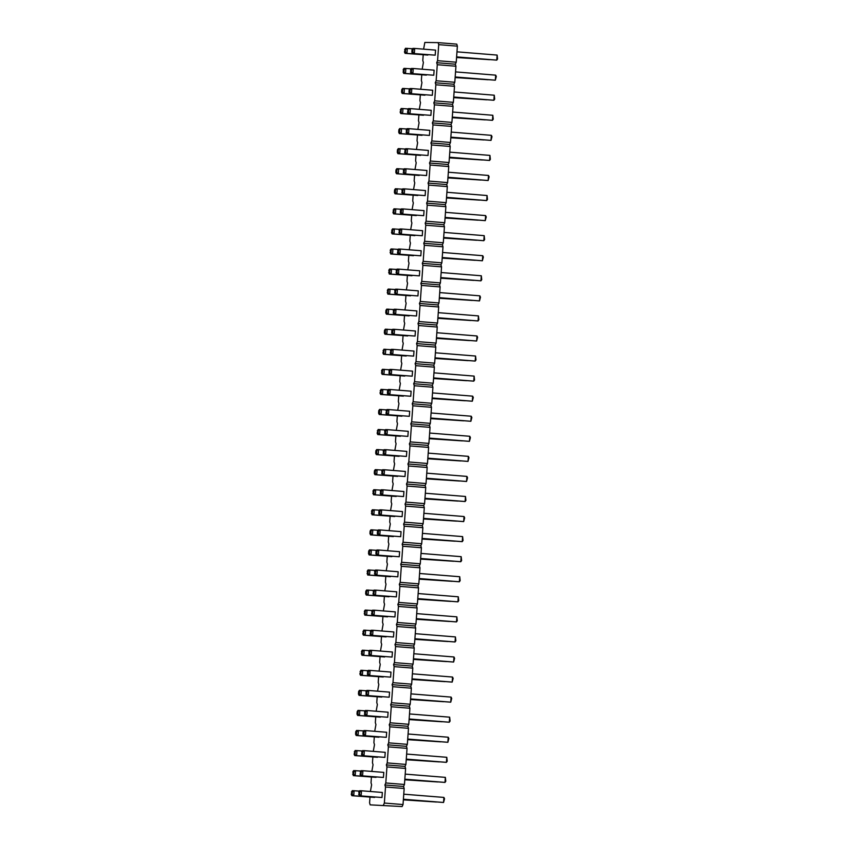 <?xml version="1.0" encoding="UTF-8"?>
<svg xmlns="http://www.w3.org/2000/svg" width="849" height="849" viewBox="0 0 849 849"><rect width="100%" height="100%" fill="white"/><g stroke="black" fill="none" stroke-linecap="round" stroke-linejoin="round"><path stroke-width="1.27" d="M370.175 804.863L402.129 806.55L370.175 804.863L369.58 802.846L369.994 797.158M370.397 791.491L371.618 784.794L371.024 782.778L371.427 777.1M371.83 771.433L373.051 764.737L372.456 762.72L372.87 757.032M373.273 751.365L374.494 744.669L373.9 742.652L374.303 736.974M374.706 731.297L375.927 724.6L375.332 722.584L375.746 716.906M376.149 711.239L377.37 704.543L376.776 702.526L377.179 696.849M377.582 691.171L378.803 684.474L378.208 682.458L378.622 676.78M379.025 671.113L380.246 664.417L379.652 662.4L380.055 656.723M380.458 651.045L381.679 644.349L381.084 642.332L381.498 636.654M381.901 630.987L383.122 624.291L382.528 622.275L382.931 616.586M383.334 610.919L384.555 604.223L383.96 602.206L384.374 596.529M384.777 590.862L385.998 584.165L385.404 582.149L385.807 576.46M386.221 570.793L387.431 564.097L386.836 562.08L387.25 556.403M387.653 550.736L388.874 544.039L388.28 542.023L388.683 536.335M389.097 530.667L390.307 523.971L389.712 521.955L390.126 516.277M390.529 510.61L391.75 503.913L391.156 501.886L391.559 496.209M391.973 490.542L393.183 483.845L392.588 481.829L393.002 476.151M393.405 470.473L394.626 463.777L394.032 461.76L394.435 456.083M394.849 450.416L396.069 443.719L395.464 441.703L395.878 436.025M396.281 430.347L397.502 423.651L396.908 421.635L397.311 415.957M397.725 410.29L398.945 403.593L398.34 401.577L398.754 395.889M399.157 390.222L400.378 383.525L399.783 381.509L400.187 375.831M400.601 370.164L401.821 363.468L401.227 361.451L401.63 355.763M402.033 350.096L403.254 343.399L402.659 341.383L403.063 335.705M403.477 330.038L404.697 323.342L404.103 321.325L404.506 315.637M404.909 309.97L406.13 303.273L405.535 301.257L405.939 295.579M406.353 289.912L407.573 283.216L406.979 281.199L407.382 275.511M407.785 269.844L409.006 263.148L408.411 261.131L408.815 255.453M409.229 249.776L410.449 243.079L409.855 241.063L410.258 235.385M410.661 229.718L411.882 223.022L411.287 221.005L411.701 215.328M412.105 209.65L413.325 202.953L412.731 200.937L413.134 195.259M413.537 189.592L414.758 182.896L414.163 180.879L414.577 175.191M414.981 169.524L416.201 162.828L415.607 160.811L416.01 155.134M416.413 149.466L417.634 142.77L417.039 140.754L417.453 135.065M417.857 129.398L419.077 122.702L418.483 120.685L418.886 115.008M419.289 109.341L420.51 102.644L419.915 100.628L420.329 94.939M420.733 89.272L421.953 82.576L421.359 80.559L421.762 74.882M422.165 69.215L423.386 62.518L422.791 60.502L423.205 54.814M423.609 49.146L424.829 42.45L438.126 42.63L438.721 44.647L437.564 60.704L436.683 62.699L437.277 64.715L436.131 80.761L435.25 82.767L435.845 84.783L434.688 100.829L433.807 102.825L434.401 104.841L433.255 120.898L432.374 122.893L432.969 124.909L431.812 140.955L430.931 142.95L431.525 144.967L430.379 161.023L429.498 163.019L430.093 165.035L428.936 181.081L428.055 183.076L428.649 185.093L427.503 201.149L426.623 203.144L427.217 205.161L426.06 221.207L425.179 223.202L425.774 225.218L424.627 241.275L423.747 243.27L424.341 245.287L423.184 261.333L422.303 263.328L422.898 265.344L421.751 281.401L420.871 283.396L421.465 285.413L420.308 301.459L419.427 303.464L420.022 305.481L418.875 321.527L417.995 323.522L418.589 325.538L417.432 341.595L416.551 343.59L417.146 345.607L415.999 361.653L415.119 363.648L415.713 365.664L414.556 381.721L413.675 383.716L414.27 385.733L413.123 401.779L412.243 403.774L412.837 405.79L411.68 421.847L410.799 423.842L411.394 425.858L410.247 441.904L409.367 443.9L409.961 445.916L408.804 461.973L407.923 463.968L408.518 465.984L407.371 482.03L406.48 484.026L407.085 486.042L405.928 502.099L405.047 504.094L405.642 506.11L404.495 522.156L403.604 524.162L404.209 526.178L403.052 542.224L402.171 544.22L402.766 546.236L401.619 562.293L400.728 564.288L401.322 566.304L400.176 582.35L399.295 584.345L399.89 586.362L398.743 602.419L397.852 604.414L398.446 606.43L397.3 622.476L396.419 624.471L397.014 626.488L395.867 642.544L394.976 644.54L395.57 646.556L394.424 662.602L393.543 664.597L394.138 666.614L392.981 682.67L392.1 684.665L392.694 686.682L391.548 702.728L390.667 704.723L391.262 706.739L390.105 722.796L389.224 724.791L389.818 726.808L388.672 742.854L387.791 744.849L388.386 746.876L387.229 762.922L386.348 764.917L386.942 766.934L385.796 782.98L384.915 784.985L385.51 787.002L384.353 803.048L383.472 805.043M415.065 336.055L392.344 334.347L415.065 336.055L415.426 331.004L394.562 329.316L394.201 334.368L392.652 333.01L392.832 330.473L394.562 329.316L392.705 329.285L391.898 330.463L392.832 330.473M393.777 314.279L393.342 310.405L394.138 309.227L396.005 309.248L416.87 310.936L416.509 315.987L393.777 314.279L416.509 315.987M395.22 294.221L394.774 290.337L395.581 289.159L397.438 289.191L418.302 290.867L417.941 295.93L395.22 294.221L417.941 295.93M407.679 335.949L384.958 334.241L407.7 335.588M412.02 275.394L389.267 274.047L411.988 275.766M410.555 295.823L387.834 294.115L410.576 295.463M409.112 315.892L386.391 314.183L409.144 315.52M396.653 274.153L396.218 270.279L397.014 269.101L398.881 269.122L419.746 270.81L419.385 275.861L396.653 274.153L419.385 275.861M420.817 255.804L398.096 254.095L420.817 255.804L421.178 250.742L400.314 249.065L399.953 254.116L398.404 252.747L397.47 252.737L398.096 254.095M413.431 255.698L390.71 253.989L413.452 255.326M420.626 155.378L397.894 153.669L420.648 155.017M419.183 175.446L396.462 173.737L419.215 175.074M416.339 215.2L393.586 213.863L416.307 215.572M417.75 195.503L395.018 193.795L417.772 195.143M428.013 155.484L405.281 153.775L428.013 155.484L428.374 150.432L407.509 148.745L407.149 153.796L404.665 152.417L405.281 153.775M402.405 193.901L401.97 190.017L402.766 188.849L404.633 188.871L425.498 190.558L425.137 195.61L402.405 193.901L425.137 195.61M403.848 173.833L403.413 169.959L404.209 168.781L406.066 168.813L426.93 170.49L426.569 175.552L403.848 173.833L426.569 175.552M423.693 215.678L400.972 213.969L423.693 215.678L424.054 210.616L403.19 208.939L402.829 213.99L401.28 212.621L401.46 210.096L403.19 208.939L401.333 208.907L400.537 210.085L401.46 210.096M399.529 234.027L399.094 230.143L399.89 228.975L401.757 228.997L422.622 230.684L422.261 235.735L399.529 234.027L422.261 235.735M414.896 235.269L392.142 233.921L414.874 235.629M432.321 95.29L409.6 93.581L432.321 95.29L432.682 90.238L411.818 88.551L411.457 93.613L409.908 92.244L410.088 89.718L411.818 88.551L409.961 88.529L409.165 89.707L410.088 89.718M430.889 115.358L408.157 113.649L430.889 115.358L431.25 110.306L410.385 108.619L410.025 113.67L407.541 112.291L408.157 113.649M423.502 115.252L400.77 113.543L423.524 114.891M424.935 95.194L402.214 93.486L424.967 94.823M422.059 135.32L399.338 133.611L422.091 134.949M406.724 133.707L406.289 129.833L407.085 128.655L408.942 128.677L429.806 130.364L429.445 135.416L406.724 133.707L429.445 135.416M413.633 356.113L390.901 354.404L413.633 356.113L413.994 351.062L393.129 349.374L392.769 354.436L391.219 353.067L390.285 353.057L390.901 354.404M406.236 356.018L383.515 354.309L406.268 355.646M389.468 374.473L389.022 370.589L389.829 369.421L391.686 369.442L412.55 371.13L412.19 376.181L389.468 374.473L412.19 376.181M404.803 376.075L382.082 374.367L404.824 375.714M383.26 676.664L360.507 675.316L383.228 677.024M384.693 656.595L361.939 655.258L384.671 656.967M386.136 636.538L363.383 635.19L386.104 636.899M388.98 596.773L366.259 595.064L389.012 596.412M387.547 616.841L364.815 615.132L387.568 616.47M394.764 516.16L372.011 514.812L394.732 516.521M393.299 536.589L370.567 534.881L393.32 536.218M390.444 576.344L367.691 575.006L390.423 576.715M391.856 556.647L369.135 554.938L391.888 556.286M367.893 675.422L367.458 671.538L368.254 670.37L370.122 670.392L390.975 672.079L390.614 677.131L367.893 675.422L390.614 677.131M369.326 655.354L368.891 651.48L369.697 650.302L371.554 650.334L392.418 652.011L392.058 657.073L369.326 655.354L392.058 657.073M393.49 637.005L370.769 635.296L393.49 637.005L393.851 631.953L372.998 630.266L372.626 635.317L370.153 633.948L370.769 635.296M394.934 616.936L372.212 615.228L394.934 616.936L395.294 611.885L374.43 610.198L374.069 615.26L372.52 613.891L371.586 613.88L372.212 615.228M400.686 536.685L377.964 534.976L400.686 536.685L401.046 531.633L380.182 529.946L379.821 535.008L378.272 533.639L378.452 531.113L380.182 529.946L378.325 529.925L377.518 531.103L378.452 531.113M399.242 556.753L376.521 555.044L399.242 556.753L399.614 551.691L378.75 550.014L378.378 555.066L376.829 553.707L377.009 551.171L378.75 550.014L376.882 549.982L376.086 551.16L377.009 551.171M396.366 596.879L373.645 595.17L396.366 596.879L396.727 591.827L375.874 590.14L375.502 595.191L373.029 593.812L373.645 595.17M375.088 575.102L374.642 571.228L375.449 570.05L377.306 570.072L398.17 571.759L397.81 576.811L375.088 575.102L397.81 576.811M402.118 516.627L379.397 514.918L402.118 516.627L402.49 511.565L381.626 509.888L381.254 514.94L379.705 513.571L379.885 511.045L381.626 509.888L379.758 509.856L378.962 511.034L379.885 511.045M400.516 435.898L377.763 434.561L400.484 436.269M399.051 456.327L376.33 454.618L399.072 455.966M383.716 454.724L383.27 450.84L384.077 449.673L385.934 449.694L406.798 451.381L406.438 456.433L383.716 454.724L406.438 456.433M385.149 434.667L384.714 430.783L385.51 429.605L387.377 429.636L408.242 431.313L407.87 436.375L385.149 434.667L407.87 436.375M382.273 474.793L381.838 470.908L382.634 469.73L384.501 469.762L405.366 471.439L404.994 476.501L382.273 474.793L404.994 476.501M397.608 476.395L374.887 474.687L397.64 476.024M396.196 496.092L373.443 494.744L396.175 496.463M380.84 494.85L380.394 490.977L381.201 489.799L383.058 489.82L403.922 491.507L403.562 496.559L380.84 494.85L403.562 496.559M409.314 416.307L386.592 414.599L409.314 416.307L409.674 411.256L388.81 409.568L388.449 414.62L386.9 413.261L385.966 413.251L386.592 414.599M401.927 416.201L379.206 414.492L401.948 415.84M403.392 395.772L380.639 394.435L403.36 396.143M410.746 396.239L388.025 394.53L410.746 396.239L411.118 391.187L390.253 389.511L389.893 394.562L388.343 393.193L388.524 390.667L390.253 389.511L388.386 389.479L387.59 390.657L388.524 390.667M386.306 737.325L363.574 735.616L386.306 737.325L386.666 732.263L365.802 730.586L365.441 735.637L363.892 734.268L364.072 731.742L365.802 730.586L363.945 730.554L363.139 731.732L364.072 731.742M365.017 715.548L364.582 711.674L365.378 710.496L367.235 710.517L388.099 712.205L387.738 717.256L365.017 715.548L387.738 717.256M380.352 717.161L357.631 715.442L380.384 716.789M378.919 737.219L356.187 735.51L378.941 736.847M381.795 697.093L359.063 695.384L381.817 696.721M366.45 695.49L366.015 691.606L366.821 690.428L368.678 690.46L389.542 692.137L389.182 697.199L366.45 695.49L389.182 697.199M411.033 73.523L410.598 69.639L411.404 68.461L413.261 68.493L434.126 70.17L433.765 75.232L411.033 73.523L433.765 75.232M426.4 74.765L403.646 73.417L426.378 75.126M374.632 797.041L351.879 795.704L374.6 797.413M359.265 795.8L358.83 791.926L359.626 790.748L361.483 790.769L382.347 792.457L381.986 797.508L359.265 795.8L381.986 797.508M376.065 776.984L353.311 775.636L376.043 777.344M383.43 777.451L360.698 775.742L383.43 777.451L383.79 772.388L362.926 770.712L362.565 775.763L360.082 774.384L360.698 775.742M377.476 757.287L354.755 755.578L377.508 756.915M384.862 757.382L362.141 755.674L384.862 757.382L385.223 752.331L364.359 750.643L363.998 755.706L362.449 754.337L361.525 754.326L362.141 755.674M435.197 55.164L412.476 53.455L435.197 55.164L435.558 50.112L414.694 48.425L414.333 53.487L412.784 52.118L412.964 49.592L414.694 48.425L412.837 48.404L412.041 49.582L412.964 49.592M427.843 54.697L405.09 53.349L427.811 55.068M438.126 42.63L456.783 44.137L457.378 46.154L456.231 62.21L455.351 64.206L455.945 66.222L454.788 82.268L453.907 84.263L454.502 86.28L453.355 102.336L452.475 104.331L453.069 106.348L451.912 122.394L451.031 124.4L451.626 126.416L450.479 142.462L449.599 144.457L450.193 146.474L449.036 162.53L448.155 164.526L448.75 166.542L447.603 182.588L446.712 184.583L447.317 186.6L446.16 202.656L445.279 204.651L445.874 206.668L444.727 222.714L443.836 224.709L444.441 226.725L443.284 242.782L442.403 244.777L442.998 246.794L441.851 262.84L440.96 264.835L441.554 266.851L440.408 282.908L439.527 284.903L440.122 286.92L438.975 302.966L438.084 304.961L438.678 306.977L437.532 323.034L436.651 325.029L437.246 327.045L436.099 343.092L435.208 345.087L435.802 347.114L434.656 363.16L433.775 365.155L434.37 367.171L433.213 383.217L432.332 385.223L432.926 387.24L431.78 403.286L430.899 405.281L431.494 407.297L430.337 423.354L429.456 425.349L430.05 427.365L428.904 443.411L428.023 445.407L428.618 447.423L427.461 463.48L426.58 465.475L427.174 467.491L426.028 483.537L425.147 485.532L425.742 487.549L424.585 503.606L423.704 505.601L424.298 507.617L423.152 523.663L422.271 525.658L422.866 527.675L421.709 543.731L420.828 545.727L421.422 547.743L420.276 563.789L419.395 565.784L419.99 567.801L418.833 583.857L417.952 585.852L418.546 587.869L417.4 603.915L416.519 605.921L417.114 607.937L415.957 623.983L415.076 625.978L415.67 627.995L414.524 644.051L413.643 646.047L414.238 648.063L413.081 664.109L412.2 666.104L412.794 668.121L411.648 684.177L410.767 686.172L411.362 688.189L410.205 704.235L409.324 706.23L409.918 708.246L408.772 724.303L407.891 726.298L408.486 728.315L407.329 744.361L406.448 746.356L407.042 748.372L405.896 764.429L405.015 766.424L405.61 768.441L404.453 784.487L403.572 786.482L404.166 788.498L403.02 804.555L402.129 806.55M384.353 803.048L403.02 804.555M385.51 787.002L404.166 788.498M384.915 784.985L403.572 786.482M385.796 782.98L404.453 784.487M386.942 766.934L405.61 768.441M386.348 764.917L405.015 766.424M387.229 762.922L405.896 764.429M388.386 746.876L407.042 748.372M387.791 744.849L406.448 746.356M388.672 742.854L407.329 744.361M389.818 726.808L408.486 728.315M389.224 724.791L407.891 726.298M390.105 722.796L408.772 724.303M391.262 706.739L409.918 708.246M390.667 704.723L409.324 706.23M391.548 702.728L410.205 704.235M392.694 686.682L411.362 688.189M392.1 684.665L410.767 686.172M392.981 682.67L411.648 684.177M394.138 666.614L412.794 668.121M393.543 664.597L412.2 666.104M394.424 662.602L413.081 664.109M395.57 646.556L414.238 648.063M394.976 644.54L413.643 646.047M395.867 642.544L414.524 644.051M397.014 626.488L415.67 627.995M396.419 624.471L415.076 625.978M397.3 622.476L415.957 623.983M398.446 606.43L417.114 607.937M397.852 604.414L416.519 605.921M398.743 602.419L417.4 603.915M399.89 586.362L418.546 587.869M399.295 584.345L417.952 585.852M400.176 582.35L418.833 583.857M401.322 566.304L419.99 567.801M400.728 564.288L419.395 565.784M401.619 562.293L420.276 563.789M402.766 546.236L421.422 547.743M402.171 544.22L420.828 545.727M403.052 542.224L421.709 543.731M404.209 526.178L422.866 527.675M403.604 524.162L422.271 525.658M404.495 522.156L423.152 523.663M405.642 506.11L424.298 507.617M405.047 504.094L423.704 505.601M405.928 502.099L424.585 503.606M407.085 486.042L425.742 487.549M406.48 484.026L425.147 485.532M407.371 482.03L426.028 483.537M408.518 465.984L427.174 467.491M407.923 463.968L426.58 465.475M408.804 461.973L427.461 463.48M409.961 445.916L428.618 447.423M409.367 443.9L428.023 445.407M410.247 441.904L428.904 443.411M411.394 425.858L430.05 427.365M410.799 423.842L429.456 425.349M411.68 421.847L430.337 423.354M412.837 405.79L431.494 407.297M412.243 403.774L430.899 405.281M413.123 401.779L431.78 403.286M414.27 385.733L432.926 387.24M413.675 383.716L432.332 385.223M414.556 381.721L433.213 383.217M415.713 365.664L434.37 367.171M415.119 363.648L433.775 365.155M415.999 361.653L434.656 363.16M417.146 345.607L435.802 347.114M416.551 343.59L435.208 345.087M417.432 341.595L436.099 343.092M418.589 325.538L437.246 327.045M417.995 323.522L436.651 325.029M418.875 321.527L437.532 323.034M420.022 305.481L438.678 306.977M419.427 303.464L438.084 304.961M420.308 301.459L438.975 302.966M421.465 285.413L440.122 286.92M420.871 283.396L439.527 284.903M421.751 281.401L440.408 282.908M422.898 265.344L441.554 266.851M422.303 263.328L440.96 264.835M423.184 261.333L441.851 262.84M424.341 245.287L442.998 246.794M423.747 243.27L442.403 244.777M424.627 241.275L443.284 242.782M425.774 225.218L444.441 226.725M425.179 223.202L443.836 224.709M426.06 221.207L444.727 222.714M427.217 205.161L445.874 206.668M426.623 203.144L445.279 204.651M427.503 201.149L446.16 202.656M428.649 185.093L447.317 186.6M428.055 183.076L446.712 184.583M428.936 181.081L447.603 182.588M430.093 165.035L448.75 166.542M429.498 163.019L448.155 164.526M430.379 161.023L449.036 162.53M431.525 144.967L450.193 146.474M430.931 142.95L449.599 144.457M431.812 140.955L450.479 142.462M432.969 124.909L451.626 126.416M432.374 122.893L451.031 124.4M433.255 120.898L451.912 122.394M434.401 104.841L453.069 106.348M433.807 102.825L452.475 104.331M434.688 100.829L453.355 102.336M435.845 84.783L454.502 86.28M435.25 82.767L453.907 84.263M436.131 80.761L454.788 82.268M437.277 64.715L455.945 66.222M436.683 62.699L455.351 64.206M437.564 60.704L456.231 62.21M438.721 44.647L457.378 46.154M396.005 309.248L395.645 314.31L394.095 312.941L394.276 310.416L396.005 309.248M397.438 289.191L397.077 294.242L395.528 292.884L395.708 290.347L397.438 289.191M385.446 330.378L385.266 332.904L386.815 334.273L387.176 329.21L384.512 330.367L385.319 329.189L392.461 329.635M389.267 274.047L388.831 270.173L389.627 268.995L396.78 269.451M391.495 269.027L391.134 274.078L389.574 272.709L389.765 270.184L391.495 269.027M387.834 294.115L387.388 290.231L388.195 289.063L395.337 289.509M387.388 290.231L390.052 289.084L389.691 294.136L387.208 292.767M386.889 310.309L386.698 312.835L388.258 314.204L388.619 309.153L385.955 310.299L386.751 309.121L393.904 309.577M398.881 269.122L398.521 274.185L396.971 272.816L397.152 270.29L398.881 269.122M397.47 252.737L398.457 249.033L400.314 249.065L398.584 250.222L398.404 252.747M390.71 253.989L390.264 250.105L391.071 248.937L398.213 249.383M390.264 250.105L392.928 248.959L392.567 254.01L390.084 252.641M398.393 149.806L398.213 152.332L399.762 153.701L400.123 148.639L397.459 149.795L398.255 148.617L405.408 149.063M396.95 169.864L396.77 172.4L398.319 173.758L398.68 168.707L396.016 169.853L396.823 168.675L403.975 169.131M393.586 213.863L392.96 212.505L393.947 208.801L401.099 209.257M395.804 208.833L395.443 213.884L393.894 212.526L394.074 209.99L395.804 208.833M395.517 189.932L395.337 192.458L396.886 193.827L397.247 188.765L394.583 189.921L395.379 188.743L402.532 189.2M404.665 152.417L405.652 148.724L407.509 148.745L405.78 149.912L405.599 152.438M404.633 188.871L404.273 193.922L402.723 192.564L402.904 190.038L404.633 188.871M406.066 168.813L405.705 173.865L404.156 172.496L404.336 169.97L406.066 168.813M401.757 228.997L401.397 234.059L399.847 232.69L400.028 230.164L401.757 228.997M392.142 233.921L391.527 232.573L392.503 228.869L399.656 229.326M394.371 228.89L394.01 233.953L392.461 232.584L392.641 230.058L394.371 228.89M407.541 112.291L408.528 108.587L410.385 108.619L408.656 109.776L408.475 112.312M400.77 113.543L400.155 112.195L401.131 108.492L408.284 108.937M400.335 109.67L402.999 108.513L402.638 113.575L400.155 112.195M402.702 89.612L402.522 92.138L404.071 93.507L404.432 88.455L401.779 89.601L402.575 88.423L409.727 88.88M399.826 129.738L399.646 132.264L401.195 133.633L401.556 128.581L398.892 129.727L399.699 128.549L406.851 129.006M408.942 128.677L408.581 133.739L407.032 132.37L407.212 129.844L408.942 128.677M390.285 353.057L391.262 349.353L393.129 349.374L391.4 350.541L391.219 353.067M383.515 354.309L382.899 352.951L383.875 349.247L391.028 349.703M383.079 350.425L385.743 349.279L385.372 354.33L382.899 352.951M391.686 369.442L391.325 374.494L389.776 373.136L389.956 370.61L391.686 369.442M382.082 374.367L381.636 370.493L382.443 369.315L389.585 369.761M381.636 370.493L384.3 369.336L383.939 374.398L381.456 373.019M360.507 675.316L359.88 673.968L360.867 670.264L368.02 670.721M362.725 670.286L362.364 675.348L360.814 673.979L360.995 671.453L362.725 670.286M361.939 655.258L361.504 651.374L362.311 650.196L369.453 650.652M364.168 650.228L363.807 655.279L362.258 653.921L362.438 651.385L364.168 650.228M363.383 635.19L362.767 633.842L363.743 630.138L370.896 630.595M365.601 630.16L365.24 635.222L363.69 633.853L363.871 631.327L365.601 630.16M366.747 591.201L366.566 593.727L368.116 595.096L368.477 590.034L366.747 591.201L365.823 591.191L366.619 590.013L373.772 590.458M364.815 615.132L364.38 611.248L365.187 610.07L372.329 610.527M364.38 611.248L367.044 610.102L366.683 615.154L364.2 613.774M372.011 514.812L371.575 510.928L372.371 509.761L379.524 510.207M374.239 509.782L373.868 514.834L372.318 513.475L372.499 510.949L374.239 509.782M371.066 531.007L370.886 533.533L372.435 534.902L372.796 529.85L370.132 530.996L370.939 529.818L378.081 530.275M367.691 575.006L367.256 571.122L368.063 569.944L375.205 570.401M369.92 569.976L369.559 575.028L368.01 573.659L368.19 571.133L369.92 569.976M369.623 551.075L369.442 553.601L370.992 554.97L371.353 549.908L369.623 551.075L368.699 551.054L369.495 549.887L376.648 550.332M370.122 670.392L369.75 675.443L368.201 674.085L368.381 671.559L370.122 670.392M371.554 650.334L371.193 655.386L369.644 654.017L369.824 651.491L371.554 650.334M370.153 633.948L371.13 630.245L372.998 630.266L371.257 631.433L371.077 633.959M371.586 613.88L372.573 610.176L374.43 610.198L372.7 611.365L372.52 613.891M373.029 593.812L374.006 590.119L375.874 590.14L374.133 591.297L373.953 593.833M377.306 570.072L376.945 575.134L375.396 573.765L375.576 571.239L377.306 570.072M377.763 434.561L377.147 433.202L378.123 429.498L385.276 429.955M379.991 429.53L379.62 434.582L378.07 433.223L378.251 430.687L379.991 429.53M376.818 450.755L376.638 453.281L378.187 454.65L378.548 449.588L375.884 450.745L376.691 449.567L383.833 450.023M385.934 449.694L385.573 454.746L384.024 453.387L384.204 450.861L385.934 449.694M387.377 429.636L387.017 434.688L385.457 433.319L385.648 430.793L387.377 429.636M384.501 469.762L384.141 474.814L382.581 473.445L382.772 470.919L384.501 469.762M375.375 470.824L375.194 473.349L376.744 474.708L377.115 469.656L375.375 470.824L374.451 470.802L375.247 469.635L382.4 470.081M373.443 494.744L373.008 490.871L373.815 489.693L380.957 490.149M375.672 489.724L375.311 494.776L373.762 493.407L373.942 490.881L375.672 489.724M383.058 489.82L382.697 494.882L381.148 493.513L381.328 490.987L383.058 489.82M385.966 413.251L386.953 409.547L388.81 409.568L387.08 410.736L386.9 413.261M379.694 410.629L379.514 413.155L381.063 414.524L381.424 409.462L378.76 410.619L379.567 409.441L386.709 409.897M380.639 394.435L380.023 393.076L380.999 389.373L388.152 389.829M382.867 389.404L382.496 394.456L380.946 393.098L381.127 390.561L382.867 389.404M367.235 710.517L366.874 715.58L365.325 714.211L365.505 711.685L367.235 710.517M358.119 711.579L357.938 714.105L359.488 715.474L359.849 710.422L357.196 711.568L357.991 710.39L365.144 710.846M356.686 731.647L356.506 734.173L358.055 735.531L358.416 730.48L356.686 731.647L355.752 731.626L356.548 730.458L363.701 730.904M359.562 691.521L359.382 694.047L360.931 695.405L361.292 690.354L359.562 691.521L358.628 691.5L359.424 690.333L366.577 690.778M368.678 690.46L368.317 695.511L366.768 694.142L366.948 691.617L368.678 690.46M413.261 68.493L412.901 73.545L411.351 72.186L411.532 69.65L413.261 68.493M403.646 73.417L403.211 69.533L404.007 68.366L411.16 68.811M405.875 68.387L405.514 73.439L403.965 72.08L404.145 69.554L405.875 68.387M351.879 795.704L351.253 794.346L352.239 790.642L359.392 791.098M354.097 790.674L353.736 795.725L352.186 794.356L352.367 791.83L354.097 790.674M361.483 790.769L361.122 795.831L359.573 794.462L359.753 791.937L361.483 790.769M353.311 775.636L352.876 771.752L353.672 770.584L360.825 771.03M355.54 770.605L355.179 775.668L353.63 774.299L353.81 771.773L355.54 770.605M360.082 774.384L361.069 770.68L362.926 770.712L361.196 771.868L361.016 774.405M354.755 755.578L354.129 754.22L355.115 750.516L362.268 750.972M354.309 751.694L356.973 750.548L356.612 755.599L354.129 754.22M361.525 754.326L362.502 750.622L364.359 750.643L362.629 751.811L362.449 754.337M405.09 53.349L404.464 52.001L405.451 48.297L412.603 48.754M407.308 48.329L406.947 53.381L405.398 52.012L405.578 49.486L407.308 48.329M436.842 332.723L476.989 335.971L476.629 341.022L477.605 337.318L476.989 335.971M436.471 337.785L476.629 341.022L436.471 337.902M438.275 312.665L478.433 315.902L478.061 320.954L478.868 319.786L478.433 315.902M437.914 317.717L478.061 320.954L437.904 317.844M439.718 292.597L479.865 295.834L479.505 300.896L480.481 297.192L479.865 295.834M439.347 297.659L479.505 300.896L439.347 297.776M436.439 338.273L469.476 340.566M469.264 340.555L436.428 338.39M440.758 278.079L473.795 280.382M473.583 280.361L440.748 278.207M439.315 298.148L472.352 300.44M439.304 298.264L472.14 300.429M437.882 318.205L470.919 320.508M470.707 320.487L437.872 318.333M441.151 272.54L481.309 275.776L480.937 280.828L481.744 279.661L481.309 275.776M440.79 277.591L480.937 280.828L440.78 277.719M442.223 257.523L482.381 260.77L483.357 257.067L482.741 255.708L482.381 260.77L442.223 257.65M442.594 252.471L482.741 255.708M442.191 258.022L475.228 260.314M442.18 258.138L475.016 260.293M449.386 157.702L482.423 159.994M482.211 159.983L449.376 157.829M447.943 177.759L480.98 180.062M480.767 180.041L447.932 177.887M445.067 217.896L478.104 220.188M477.891 220.167L445.056 218.013M446.51 197.828L479.547 200.12M479.335 200.109L446.5 197.955M449.418 157.214L489.576 160.45L490.372 159.272L489.937 155.399L489.576 160.45L449.408 157.33M449.779 152.151L489.937 155.399M446.903 192.277L487.061 195.525L486.689 200.576L487.496 199.398L487.061 195.525M446.542 197.339L486.689 200.576L446.532 197.456M448.346 172.22L488.493 175.456L488.133 180.519L489.12 176.815L488.493 175.456M447.985 177.271L488.133 180.519L447.975 177.399M445.47 212.346L485.617 215.582L485.257 220.644L486.233 216.941L485.617 215.582M445.109 217.397L485.257 220.644L445.099 217.524M444.027 232.414L484.185 235.651L483.813 240.702L484.62 239.524L484.185 235.651M443.666 237.465L483.813 240.702L443.656 237.593M443.634 237.953L476.671 240.256M476.459 240.235L443.624 238.081M454.098 91.968L494.245 95.205L493.885 100.256L494.691 99.089L494.245 95.205M453.737 97.019L493.885 100.256L453.727 97.147M452.294 117.088L492.452 120.325L493.248 119.147L492.813 115.273L492.452 120.325L452.284 117.204M452.655 112.026L492.813 115.273M452.262 117.576L485.299 119.868M452.252 117.703L485.087 119.858M453.695 97.508L486.732 99.811M486.519 99.789L453.684 97.635M450.819 137.634L483.856 139.936M483.643 139.915L450.808 137.761M451.222 132.094L491.369 135.331L491.009 140.382L491.996 136.689L491.369 135.331M450.861 137.145L491.009 140.382L450.851 137.273M435.038 357.843L475.185 361.08L475.992 359.912L475.557 356.028L475.185 361.08L435.028 357.97M435.399 352.791L475.557 356.028M435.006 358.331L468.043 360.634M434.996 358.458L467.831 360.613M433.966 372.849L474.113 376.096L473.753 381.148L474.549 379.97L474.113 376.096M433.595 377.911L473.753 381.148L433.595 378.028M433.563 378.399L466.6 380.692M433.552 378.527L466.388 380.681M411.988 679.349L445.025 681.651M444.812 681.63L411.977 679.476M413.431 659.291L446.468 661.583M446.256 661.562L413.421 659.408M414.864 639.223L447.901 641.515M447.699 641.504L414.864 639.35M417.74 599.097L450.787 601.389M450.575 601.379L417.74 599.224M416.307 619.154L449.344 621.457M416.297 619.282L449.132 621.436M423.492 518.845L456.539 521.137M456.327 521.127L423.492 518.962M422.059 538.903L455.096 541.206M454.884 541.184L422.049 539.03M419.183 579.029L452.22 581.332M452.008 581.31L419.173 579.156M420.616 558.971L453.663 561.263M453.451 561.253L420.616 559.088M412.391 673.809L452.538 677.046L452.177 682.097L453.164 678.393L452.538 677.046M412.03 678.86L452.177 682.097L412.02 678.988M413.824 653.741L453.982 656.977L453.621 662.04L454.597 658.336L453.982 656.977M413.463 658.792L453.621 662.04L413.452 658.92M414.906 638.735L455.053 641.971L455.86 640.793L455.414 636.92L455.053 641.971L414.896 638.851M415.267 633.672L455.414 636.92M416.339 618.666L456.497 621.914L457.293 620.736L456.858 616.852L456.497 621.914L416.328 618.794M416.7 613.615L456.858 616.852M422.452 533.363L462.609 536.6L462.249 541.651L463.045 540.484L462.609 536.6M422.091 538.415L462.249 541.651L422.08 538.542M421.019 553.421L461.166 556.668L460.805 561.72L461.612 560.542L461.166 556.668M420.658 558.483L460.805 561.72L420.648 558.6M417.782 598.609L457.929 601.845L458.736 600.668L458.29 596.794L457.929 601.845L417.772 598.725M418.143 593.547L458.29 596.794M419.576 573.489L459.733 576.726L459.373 581.777L460.169 580.61L459.733 576.726M419.215 578.54L459.373 581.777L419.204 578.668M423.895 513.295L464.042 516.532L463.681 521.594L464.668 517.89L464.042 516.532M423.534 518.357L463.681 521.594L423.524 518.474M429.254 438.593L462.291 440.886M462.079 440.864L429.244 438.71M427.811 458.651L460.848 460.954M460.636 460.933L427.8 458.778M428.204 453.111L468.361 456.348L468.001 461.4L468.977 457.696L468.361 456.348M427.843 458.163L468.001 461.4L427.832 458.29M429.647 433.043L469.794 436.28L469.433 441.342L470.42 437.638L469.794 436.28M429.286 438.095L469.433 441.342L429.276 438.222M426.771 473.169L466.918 476.406L466.557 481.468L467.544 477.764L466.918 476.406M426.41 478.22L466.557 481.468L426.4 478.348M426.368 478.719L459.415 481.012M459.203 480.99L426.368 478.836M424.935 498.777L457.972 501.08M457.76 501.059L424.924 498.904M425.328 493.237L465.485 496.474L465.125 501.526L465.921 500.358L465.485 496.474M424.967 498.289L465.125 501.526L424.956 498.416M430.719 418.037L470.877 421.274L471.853 417.57L471.237 416.222L470.877 421.274L430.719 418.154M431.08 412.975L471.237 416.222M430.687 418.525L463.724 420.817M463.512 420.807L430.676 418.653M432.13 398.457L465.167 400.76M464.955 400.739L432.12 398.584M432.523 392.917L472.67 396.154L472.309 401.216L473.296 397.512L472.67 396.154M432.162 397.969L472.309 401.216L432.152 398.096M408.072 733.992L448.23 737.229L447.869 742.291L448.845 738.588L448.23 737.229M407.711 739.054L447.869 742.291L407.7 739.171M409.515 713.935L449.662 717.172L449.301 722.223L450.108 721.056L449.662 717.172M409.154 718.986L449.301 722.223L409.144 719.114M409.112 719.474L442.149 721.777M441.936 721.756L409.101 719.602M407.679 739.543L440.716 741.835M440.504 741.824L407.669 739.659M410.555 699.417L443.592 701.709M443.38 701.688L410.545 699.534M410.948 693.866L451.106 697.103L450.745 702.165L451.721 698.462L451.106 697.103M410.587 698.918L450.745 702.165L410.576 699.045M455.531 71.9L495.689 75.147L495.328 80.199L496.304 76.495L495.689 75.147M455.17 76.962L495.328 80.199L455.16 77.079M455.138 77.45L488.175 79.742M487.963 79.732L455.128 77.567M403.36 799.726L436.397 802.029M436.184 802.008L403.349 799.854M403.763 794.186L443.91 797.423L443.549 802.475L444.536 798.782L443.91 797.423M403.402 799.238L443.549 802.475L403.392 799.365M404.803 779.669L437.84 781.961M437.628 781.95L404.793 779.785M404.835 779.18L444.993 782.417L445.789 781.239L445.354 777.366L444.993 782.417L404.824 779.297M405.196 774.118L445.354 777.366M406.236 759.6L439.273 761.903M406.225 759.728L439.06 761.882M406.278 759.112L446.425 762.349L447.221 761.182L446.786 757.297L446.425 762.349L406.268 759.239M406.639 754.061L446.786 757.297M456.974 51.842L497.121 55.079L496.761 60.13L497.567 58.963L497.121 55.079M456.613 56.894L496.761 60.13L456.603 57.021M456.571 57.382L489.608 59.685M489.395 59.663L456.56 57.509M392.344 334.347L391.718 332.988L392.652 333.01M391.898 330.463L391.718 332.988M393.161 312.931L394.095 312.941M393.342 310.405L394.276 310.416M394.594 292.863L395.528 292.884M394.774 290.337L395.708 290.347M384.958 334.241L384.332 332.893L385.266 332.904M384.512 330.367L384.332 332.893M388.651 272.699L389.574 272.709M388.831 270.173L389.765 270.184M388.322 290.252L388.142 292.778M386.391 314.183L385.775 312.825L386.698 312.835M385.955 310.299L385.775 312.825M396.037 272.805L396.971 272.816M396.218 270.279L397.152 270.29M397.65 250.211L398.584 250.222M391.198 250.126L391.018 252.652M397.894 153.669L397.279 152.321L398.213 152.332M397.459 149.795L397.279 152.321M396.462 173.737L395.836 172.379L396.77 172.4M396.016 169.853L395.836 172.379M392.96 212.505L393.894 212.526M393.14 209.979L394.074 209.99M395.018 193.795L394.403 192.447L395.337 192.458M394.583 189.921L394.403 192.447M404.846 149.891L405.78 149.912M401.789 192.553L402.723 192.564M401.97 190.017L402.904 190.038M403.222 172.485L404.156 172.496M403.413 169.959L404.336 169.97M400.972 213.969L400.346 212.611L401.28 212.621M400.537 210.085L400.346 212.611M398.913 232.679L399.847 232.69M399.094 230.143L400.028 230.164M391.527 232.573L392.461 232.584M391.707 230.047L392.641 230.058M409.6 93.581L408.985 92.233L409.908 92.244M409.165 89.707L408.985 92.233M407.722 109.765L408.656 109.776M401.269 109.68L401.089 112.206M402.214 93.486L401.588 92.127L402.522 92.138M401.779 89.601L401.588 92.127M399.338 133.611L398.712 132.253L399.646 132.264M398.892 129.727L398.712 132.253M406.109 132.359L407.032 132.37M406.289 129.833L407.212 129.844M390.466 350.531L391.4 350.541M384.013 350.435L383.822 352.961M388.842 373.114L389.776 373.136M389.022 370.589L389.956 370.61M382.57 370.504L382.39 373.029M359.88 673.968L360.814 673.979M360.072 671.442L360.995 671.453M361.324 653.9L362.258 653.921M361.504 651.374L362.438 651.385M362.767 633.842L363.69 633.853M362.947 631.316L363.871 631.327M366.259 595.064L365.643 593.716L366.566 593.727M365.823 591.191L365.643 593.716M365.314 611.259L365.134 613.795M371.395 513.465L372.318 513.475M371.575 510.928L372.499 510.949M370.567 534.881L369.952 533.522L370.886 533.533M370.132 530.996L369.952 533.522M367.076 573.648L368.01 573.659M367.256 571.122L368.19 571.133M369.135 554.938L368.519 553.59L369.442 553.601M368.699 551.054L368.519 553.59M367.277 674.074L368.201 674.085M367.458 671.538L368.381 671.559M368.71 654.006L369.644 654.017M368.891 651.48L369.824 651.491M370.334 631.412L371.257 631.433M371.766 611.354L372.7 611.365M377.964 534.976L377.338 533.628L378.272 533.639M377.518 531.103L377.338 533.628M376.521 555.044L375.905 553.686L376.829 553.707M376.086 551.16L375.905 553.686M373.21 591.286L374.133 591.297M374.462 573.754L375.396 573.765M374.642 571.228L375.576 571.239M379.397 514.918L378.781 513.56L379.705 513.571M378.962 511.034L378.781 513.56M377.147 433.202L378.07 433.223M377.327 430.676L378.251 430.687M376.33 454.618L375.704 453.27L376.638 453.281M375.884 450.745L375.704 453.27M383.09 453.377L384.024 453.387M383.27 450.84L384.204 450.861M384.533 433.308L385.457 433.319M384.714 430.783L385.648 430.793M381.657 473.434L382.581 473.445M381.838 470.908L382.772 470.919M374.887 474.687L374.271 473.328L375.194 473.349M374.451 470.802L374.271 473.328M372.828 493.396L373.762 493.407M373.008 490.871L373.942 490.881M380.214 493.502L381.148 493.513M380.394 490.977L381.328 490.987M386.146 410.714L387.08 410.736M379.206 414.492L378.58 413.145L379.514 413.155M378.76 410.619L378.58 413.145M380.023 393.076L380.946 393.098M380.203 390.551L381.127 390.561M388.025 394.53L387.409 393.183L388.343 393.193M387.59 390.657L387.409 393.183M363.574 735.616L362.958 734.258L363.892 734.268M363.139 731.732L362.958 734.258M364.401 714.2L365.325 714.211M364.582 711.674L365.505 711.685M357.631 715.442L357.005 714.094L357.938 714.105M357.196 711.568L357.005 714.094M356.187 735.51L355.572 734.162L356.506 734.173M355.752 731.626L355.572 734.162M359.063 695.384L358.448 694.026L359.382 694.047M358.628 691.5L358.448 694.026M365.834 694.132L366.768 694.142M366.015 691.606L366.948 691.617M410.417 72.165L411.351 72.186M410.598 69.639L411.532 69.65M403.031 72.069L403.965 72.08M403.211 69.533L404.145 69.554M351.253 794.346L352.186 794.356M351.433 791.82L352.367 791.83M358.639 794.452L359.573 794.462M358.83 791.926L359.753 791.937M352.696 774.288L353.63 774.299M352.876 771.752L353.81 771.773M360.263 771.858L361.196 771.868M355.243 751.705L355.062 754.23M361.706 751.8L362.629 751.811M412.476 53.455L411.861 52.107L412.784 52.118M412.041 49.582L411.861 52.107M404.464 52.001L405.398 52.012M404.655 49.475L405.578 49.486"/></g></svg>
